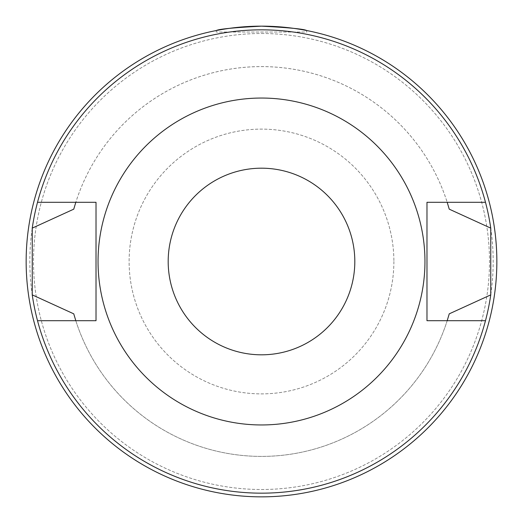 <?xml version="1.0" encoding="UTF-8"?>
<svg xmlns="http://www.w3.org/2000/svg" width="523" height="523" viewBox="0 0 523 523"><rect width="100%" height="100%" fill="white"/><g stroke="black" fill="none" stroke-linecap="round" stroke-linejoin="round"><path stroke-width="0.39" stroke-dasharray="2.62 1.96" d="M216.267 32.034L216.267 30.537C218.947 29.066 234.023 27.601 261.5 26.15C288.977 27.601 304.053 29.066 306.733 30.537L306.733 32.034L216.267 32.034L306.733 32.034M393.884 261.5A132.384 132.384 0 0 1 195.308 376.148A132.384 132.384 0 0 1 195.308 146.852A132.384 132.384 0 0 1 393.884 261.5A132.384 132.384 0 0 0 195.308 146.852A132.384 132.384 0 0 0 195.308 376.148A132.384 132.384 0 0 0 393.884 261.5M447.191 202.296L426.977 202.296L426.977 320.704L485.481 320.704A231.676 231.676 0 0 1 37.519 320.704L96.016 320.704L96.016 202.296L37.519 202.296A231.676 231.676 0 0 1 261.5 29.831A231.676 231.676 0 0 1 462.136 377.338A231.676 231.676 0 0 1 60.864 377.338A231.676 231.676 0 0 1 261.5 29.831A231.676 231.676 0 0 1 485.481 202.296L447.191 202.296A194.896 194.896 0 0 0 75.809 202.296M74.096 207.977A194.896 194.896 0 0 1 449.237 209.161M37.519 202.296A231.676 231.676 0 0 1 485.481 202.296M261.5 98.043A163.457 163.457 0 0 1 403.056 343.232A163.457 163.457 0 0 1 119.944 343.232A163.457 163.457 0 0 1 261.5 98.043M485.481 320.704A231.676 231.676 0 0 1 37.519 320.704M447.191 320.704A194.896 194.896 0 0 1 75.809 320.704M448.904 315.023A194.896 194.896 0 0 1 73.763 313.839M261.5 33.505A227.995 227.995 0 0 1 458.952 375.501A227.995 227.995 0 0 1 64.048 375.501A227.995 227.995 0 0 1 261.5 33.505A227.995 227.995 0 0 1 458.952 375.501A227.995 227.995 0 0 1 64.048 375.501A227.995 227.995 0 0 1 261.5 33.505M261.5 26.15A235.35 235.35 0 0 1 465.32 379.175A235.35 235.35 0 0 1 57.68 379.175A235.35 235.35 0 0 1 261.5 26.15"/><path stroke-width="0.78" d="M306.733 30.537C304.053 29.066 288.977 27.601 261.5 26.15C234.023 27.601 218.947 29.066 216.267 30.537M73.763 313.839L32.243 294.867L32.243 228.133L73.763 209.161A194.896 194.896 0 0 1 74.096 207.977M73.756 209.161L75.809 202.296M75.809 320.704L73.756 313.839M32.243 228.133A231.676 231.676 0 0 1 37.519 202.296L96.016 202.296L96.016 320.704L37.519 320.704A231.676 231.676 0 0 1 32.243 294.867M485.481 202.296A231.676 231.676 0 0 1 490.757 228.133L490.757 294.867A231.676 231.676 0 0 1 485.481 320.704L426.977 320.704L426.977 202.296L485.481 202.296A231.676 231.676 0 0 0 37.519 202.296M449.237 209.161L490.757 228.133M447.191 202.296L449.244 209.161M490.757 294.867L449.237 313.839A194.896 194.896 0 0 1 448.904 315.023M449.244 313.839L447.191 320.704M485.481 320.704A231.676 231.676 0 0 1 37.519 320.704M261.5 26.15A235.35 235.35 0 0 1 465.32 379.175A235.35 235.35 0 0 1 57.68 379.175A235.35 235.35 0 0 1 261.5 26.15M261.5 98.043A163.457 163.457 0 0 1 403.056 343.232A163.457 163.457 0 0 1 119.944 343.232A163.457 163.457 0 0 1 261.5 98.043M261.5 168.19A93.31 93.31 0 0 1 342.31 308.158A93.31 93.31 0 0 1 180.69 308.158A93.31 93.31 0 0 1 261.5 168.19"/></g></svg>
